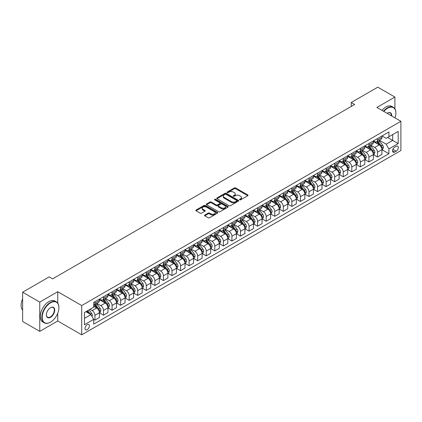 <?xml version="1.0" encoding="UTF-8"?>
<svg xmlns="http://www.w3.org/2000/svg" width="422" height="422" viewBox="0 0 422 422"><rect width="100%" height="100%" fill="white"/><g stroke="black" fill="none" stroke-linecap="round" stroke-linejoin="round"><path stroke-width="0.63" d="M239.685 199.828A0.665 0.385 0 0 0 240.624 199.828L247.767 195.708A0.95 0.549 0 0 0 248.046 195.317A0.95 0.549 0 0 0 247.767 194.927L235.666 187.943A0.95 0.549 0 0 0 234.321 187.943L227.178 192.068A0.665 0.385 0 0 0 226.983 192.337A0.665 0.385 0 0 0 227.178 192.611A0.665 0.385 0 0 0 228.123 192.611L229.046 192.079A3.044 1.757 0 0 1 233.345 192.079L234.358 192.659A3.044 1.757 0 0 1 235.249 193.898A3.044 1.757 0 0 1 234.358 195.143L233.429 195.676A0.665 0.385 0 0 0 233.234 195.95A0.665 0.385 0 0 0 233.429 196.219A0.665 0.385 0 0 0 234.374 196.219L235.297 195.687A3.044 1.757 0 0 1 239.601 195.687L240.609 196.267A3.044 1.757 0 0 1 241.5 197.512A3.044 1.757 0 0 1 240.609 198.751L239.685 199.284A0.665 0.385 0 0 0 239.49 199.559A0.665 0.385 0 0 0 239.685 199.828L239.685 199.284M87.196 329.682A3.102 1.788 120 0 0 89.221 326.95A3.102 1.788 120 0 0 88.747 324.471A3.102 1.788 120 0 0 87.196 324.623A3.102 1.788 120 0 0 85.17 327.356A3.102 1.788 120 0 0 85.645 329.835A3.102 1.788 120 0 0 87.196 329.682M204.807 215.035A0.95 0.549 0 0 0 204.528 215.426A0.95 0.549 0 0 0 204.807 215.811L208.204 217.773A0.95 0.549 0 0 0 209.549 217.773L217.483 213.194A0.95 0.549 0 0 0 217.757 212.804A0.95 0.549 0 0 0 217.483 212.414L205.377 205.43A0.95 0.549 0 0 0 204.037 205.43L196.103 210.008A0.95 0.549 0 0 0 195.824 210.399A0.95 0.549 0 0 0 196.103 210.784L200.202 213.152A0.95 0.549 0 0 0 201.547 213.152L204.944 211.195A0.95 0.549 0 0 0 205.219 210.805A0.95 0.549 0 0 0 204.944 210.414L202.908 209.243A2.543 1.466 0 0 1 202.164 208.204A2.543 1.466 0 0 1 203.731 206.849A2.543 1.466 0 0 1 206.506 207.165L214.471 211.765A2.543 1.466 0 0 1 215.215 212.804A2.543 1.466 0 0 1 213.648 214.16A2.543 1.466 0 0 1 210.873 213.843L209.549 213.078A0.95 0.549 0 0 0 208.204 213.078L204.807 215.035L204.807 215.811M57.745 291.718L39.763 302.099L22.64 292.214L22.64 321.48L39.763 331.365L57.745 320.984L81.715 334.825L81.715 305.56L57.745 291.718L57.745 303.112M394.908 108.813L394.908 97.06L376.925 107.441L400.9 121.283L81.715 305.56M394.908 97.06L377.785 87.175L351.241 102.499L351.241 106.455M22.64 292.214L49.184 276.89L52.608 278.868L354.665 104.477L351.241 102.499M229.114 205.699A0.95 0.549 0 0 0 230.454 205.699L238.388 201.12A0.95 0.549 0 0 0 238.667 200.735A0.95 0.549 0 0 0 238.388 200.344L226.287 193.355A0.95 0.549 0 0 0 224.942 193.355L217.008 197.939A0.95 0.549 0 0 0 216.734 198.324A0.95 0.549 0 0 0 217.008 198.715L229.114 205.699M214.956 199.975A0.665 0.385 0 0 1 215.631 200.07L215.631 199.279L227.933 206.379A0.95 0.549 0 0 1 228.212 206.769A0.95 0.549 0 0 1 227.933 207.155L220.004 211.738A0.95 0.549 0 0 1 218.659 211.738L206.553 204.749L206.553 203.974A0.95 0.549 0 0 0 206.279 204.364A0.95 0.549 0 0 0 206.553 204.749M206.553 203.974L209.95 202.011A0.95 0.549 0 0 1 211.295 202.011L216.201 204.849A0.95 0.549 0 0 0 217.546 204.849L219.799 203.546A0.95 0.549 0 0 0 220.078 203.156A0.95 0.549 0 0 0 219.799 202.771L214.692 199.822A0.665 0.385 0 0 1 214.497 199.548A0.665 0.385 0 0 1 214.909 199.195A0.665 0.385 0 0 1 215.631 199.279M396.174 146.313L394.665 147.183A3.001 1.735 120 0 0 392.708 149.831A3.001 1.735 120 0 0 393.167 152.237A3.001 1.735 120 0 0 394.665 152.089L396.174 151.218A3.001 1.735 120 0 0 398.136 148.57A3.001 1.735 120 0 0 397.677 146.165A3.001 1.735 120 0 0 396.174 146.313M81.715 334.825L400.9 150.548L400.9 121.283M382.031 135.937L386.172 138.326L388.915 136.744L388.915 131.959L93.705 302.4L93.705 307.184L84.458 312.523L84.458 324.703L93.705 319.364L93.705 324.149L388.915 153.708L388.915 148.924L386.172 144.182L379.362 140.246M388.915 136.744L398.162 131.406L398.162 143.585L388.915 148.924M39.763 302.099L39.763 331.365M387.612 137.498L392.682 140.42L392.682 134.571L398.162 131.406M386.172 144.182L392.682 140.42L398.162 143.585M84.458 318.373L90.962 314.617L85.893 311.689M93.705 319.401L94.934 320.113L94.934 315.329A3.877 2.237 -120 0 0 92.196 310.581L90.007 309.315M94.934 320.113L99.386 317.544L99.386 312.76A3.877 2.237 -120 0 0 96.649 308.013L93.705 306.314M99.492 312.855L103.501 315.171L103.501 310.386A3.877 2.237 -120 0 0 100.758 305.639L96.823 303.371M103.501 315.171L107.953 312.602L107.953 307.817A3.877 2.237 -120 0 0 105.21 303.07L99.386 299.71M108.053 307.912L112.062 310.228L112.062 305.444A3.877 2.237 -120 0 0 109.319 300.696L105.389 298.428M112.062 310.228L116.514 307.659L116.514 302.875A3.877 2.237 -120 0 0 113.771 298.127L107.953 294.767M116.614 302.97L120.623 305.285L120.623 300.501A3.877 2.237 -120 0 0 117.88 295.753L113.951 293.485M120.623 305.285L125.076 302.716L125.076 297.927A3.877 2.237 -120 0 0 122.333 293.184L116.514 289.824M125.176 298.027L129.185 300.343L129.185 295.558A3.877 2.237 -120 0 0 126.442 290.811L122.512 288.542M129.185 300.343L133.637 297.774L133.637 292.984A3.877 2.237 -120 0 0 130.894 288.242L125.076 284.882M133.737 293.084L137.746 295.4L137.746 290.616A3.877 2.237 -120 0 0 135.008 285.868L131.073 283.595M137.746 295.4L142.198 292.826L142.198 288.041A3.877 2.237 -120 0 0 139.46 283.299L133.637 279.939M142.298 288.142L146.307 290.457L146.307 285.673A3.877 2.237 -120 0 0 143.57 280.925L139.635 278.652M146.307 290.457L150.76 287.883L150.76 283.099A3.877 2.237 -120 0 0 148.022 278.356L142.198 274.991M150.86 283.199L154.869 285.515L154.869 280.725A3.877 2.237 -120 0 0 152.131 275.983L148.196 273.709M154.869 285.515L159.321 282.94L159.321 278.156A3.877 2.237 -120 0 0 156.583 273.414L150.76 270.048M159.426 278.256L163.43 280.567L163.43 275.782A3.877 2.237 -120 0 0 160.692 271.04L156.757 268.767M163.43 280.567L167.882 277.998L167.882 273.213A3.877 2.237 -120 0 0 165.144 268.466L159.321 265.106M167.988 273.314L171.991 275.624L171.991 270.84A3.877 2.237 -120 0 0 169.254 266.097L165.318 263.824M171.991 275.624L176.443 273.055L176.443 268.271A3.877 2.237 -120 0 0 173.706 263.523L167.882 260.163M176.549 268.371L180.553 270.681L180.553 265.897A3.877 2.237 -120 0 0 177.815 261.155L173.88 258.881M180.553 270.681L185.005 268.112L185.005 263.328A3.877 2.237 -120 0 0 182.267 258.58L176.443 255.22M185.11 263.428L189.114 265.739L189.114 260.954A3.877 2.237 -120 0 0 186.376 256.212L182.441 253.938M189.114 265.739L193.566 263.17L193.566 258.385A3.877 2.237 -120 0 0 190.828 253.638L185.005 250.278M193.672 258.486L197.675 260.796L197.675 256.012A3.877 2.237 -120 0 0 194.938 251.264L191.002 248.996M197.675 260.796L202.127 258.227L202.127 253.443A3.877 2.237 -120 0 0 199.39 248.695L193.566 245.335M202.233 253.543L206.242 255.853L206.242 251.069A3.877 2.237 -120 0 0 203.499 246.321L199.564 244.053M206.242 255.853L210.694 253.284L210.694 248.5A3.877 2.237 -120 0 0 207.951 243.752L202.127 240.392M210.794 248.595L214.803 250.911L214.803 246.126A3.877 2.237 -120 0 0 212.06 241.379L208.13 239.11M214.803 250.911L219.255 248.342L219.255 243.557A3.877 2.237 -120 0 0 216.512 238.81L210.694 235.45M219.356 243.652L223.365 245.968L223.365 241.184A3.877 2.237 -120 0 0 220.622 236.436L216.692 234.168M223.365 245.968L227.817 243.399L227.817 238.615A3.877 2.237 -120 0 0 225.074 233.867L219.255 230.507M227.917 238.71L231.926 241.025L231.926 236.241A3.877 2.237 -120 0 0 229.183 231.493L225.253 229.225M231.926 241.025L236.378 238.456L236.378 233.667A3.877 2.237 -120 0 0 233.635 228.924L227.817 225.564M236.478 233.767L240.487 236.083L240.487 231.298A3.877 2.237 -120 0 0 237.75 226.551L233.814 224.282M240.487 236.083L244.939 233.508L244.939 228.724A3.877 2.237 -120 0 0 242.202 223.982L236.378 220.622M245.04 228.824L249.049 231.14L249.049 226.356A3.877 2.237 -120 0 0 246.311 221.608L242.376 219.334M249.049 231.14L253.501 228.566L253.501 223.781A3.877 2.237 -120 0 0 250.763 219.039L244.939 215.674M253.601 223.882L257.61 226.197L257.61 221.413A3.877 2.237 -120 0 0 254.872 216.665L250.937 214.392M257.61 226.197L262.062 223.623L262.062 218.839A3.877 2.237 -120 0 0 259.324 214.096L253.501 210.731M262.167 218.939L266.171 221.255L266.171 216.465A3.877 2.237 -120 0 0 263.433 211.723L259.498 209.449M266.171 221.255L270.623 218.68L270.623 213.896A3.877 2.237 -120 0 0 267.886 209.154L262.062 205.788M270.729 213.996L274.733 216.307L274.733 211.522A3.877 2.237 -120 0 0 271.995 206.78L268.06 204.506M274.733 216.307L279.185 213.738L279.185 208.953A3.877 2.237 -120 0 0 276.447 204.206L270.623 200.846M279.29 209.054L283.294 211.364L283.294 206.58A3.877 2.237 -120 0 0 280.556 201.837L276.621 199.564M283.294 211.364L287.746 208.795L287.746 204.011A3.877 2.237 -120 0 0 285.008 199.263L279.185 195.903M287.851 204.111L291.855 206.421L291.855 201.637A3.877 2.237 -120 0 0 289.117 196.895L285.182 194.621M291.855 206.421L296.307 203.852L296.307 199.068A3.877 2.237 -120 0 0 293.57 194.32L287.746 190.96M296.413 199.168L300.417 201.479L300.417 196.694A3.877 2.237 -120 0 0 297.679 191.952L293.744 189.678M300.417 201.479L304.869 198.91L304.869 194.125A3.877 2.237 -120 0 0 302.131 189.378L296.307 186.018M304.974 194.225L308.983 196.536L308.983 191.752A3.877 2.237 -120 0 0 306.24 187.004L302.305 184.736M308.983 196.536L313.435 193.967L313.435 189.183A3.877 2.237 -120 0 0 310.692 184.435L304.869 181.075M313.535 189.283L317.544 191.593L317.544 186.809A3.877 2.237 -120 0 0 314.801 182.061L310.872 179.793M317.544 191.593L321.997 189.024L321.997 184.24A3.877 2.237 -120 0 0 319.254 179.492L313.435 176.132M322.097 184.335L326.106 186.651L326.106 181.866A3.877 2.237 -120 0 0 323.363 177.119L319.433 174.85M326.106 186.651L330.558 184.082L330.558 179.297A3.877 2.237 -120 0 0 327.815 174.55L321.997 171.19M330.658 179.392L334.667 181.708L334.667 176.923A3.877 2.237 -120 0 0 331.924 172.176L327.994 169.908M334.667 181.708L339.119 179.139L339.119 174.355A3.877 2.237 -120 0 0 336.376 169.607L330.558 166.247M339.219 174.45L343.228 176.765L343.228 171.981A3.877 2.237 -120 0 0 340.491 167.233L336.556 164.965M343.228 176.765L347.681 174.196L347.681 169.407A3.877 2.237 -120 0 0 344.943 164.664L339.119 161.304M347.781 169.507L351.79 171.823L351.79 167.038A3.877 2.237 -120 0 0 349.052 162.291L345.117 160.017M351.79 171.823L356.242 169.248L356.242 164.464A3.877 2.237 -120 0 0 353.504 159.722L347.681 156.362M356.342 164.564L360.351 166.88L360.351 162.095A3.877 2.237 -120 0 0 357.613 157.348L353.678 155.074M360.351 166.88L364.803 164.306L364.803 159.521A3.877 2.237 -120 0 0 362.065 154.779L356.242 151.414M364.909 159.621L368.912 161.937L368.912 157.148A3.877 2.237 -120 0 0 366.175 152.405L362.24 150.132M368.912 161.937L373.364 159.363L373.364 154.579A3.877 2.237 -120 0 0 370.627 149.836L364.803 146.471M373.47 154.679L377.474 156.995L377.474 152.205A3.877 2.237 -120 0 0 374.736 147.463L370.801 145.189M377.474 156.995L381.926 154.42L381.926 149.636A3.877 2.237 -120 0 0 379.188 144.894L373.364 141.528M373.47 140.879L374.736 141.607A3.877 2.237 -120 0 0 376.672 141.803A3.877 2.237 -120 0 0 377.474 140.025L377.474 138.564M364.909 145.822L366.175 146.55A3.877 2.237 -120 0 0 368.111 146.745A3.877 2.237 -120 0 0 368.912 144.968L368.912 143.506M356.342 150.765L357.613 151.493A3.877 2.237 -120 0 0 359.549 151.688A3.877 2.237 -120 0 0 360.351 149.915L360.351 148.449M347.781 155.707L349.052 156.441A3.877 2.237 -120 0 0 350.988 156.631A3.877 2.237 -120 0 0 351.79 154.858L351.79 153.392M339.219 160.65L340.491 161.383A3.877 2.237 -120 0 0 342.427 161.573A3.877 2.237 -120 0 0 343.228 159.801L343.228 158.334M330.658 165.593L331.924 166.326A3.877 2.237 -120 0 0 333.865 166.516A3.877 2.237 -120 0 0 334.667 164.744L334.667 163.277M322.097 170.535L323.363 171.269A3.877 2.237 -120 0 0 325.304 171.459A3.877 2.237 -120 0 0 326.106 169.686L326.106 168.22M313.535 175.478L314.801 176.211A3.877 2.237 -120 0 0 316.743 176.401A3.877 2.237 -120 0 0 317.544 174.629L317.544 173.168M304.974 180.421L306.24 181.154A3.877 2.237 -120 0 0 308.176 181.344A3.877 2.237 -120 0 0 308.983 179.572L308.983 178.11M296.413 185.363L297.679 186.097A3.877 2.237 -120 0 0 299.615 186.287A3.877 2.237 -120 0 0 300.417 184.514L300.417 183.053M287.851 190.306L289.117 191.039A3.877 2.237 -120 0 0 291.053 191.229A3.877 2.237 -120 0 0 291.855 189.457L291.855 187.996M279.29 195.249L280.556 195.982A3.877 2.237 -120 0 0 282.492 196.177A3.877 2.237 -120 0 0 283.294 194.4L283.294 192.938M270.729 200.197L271.995 200.925A3.877 2.237 -120 0 0 273.931 201.12A3.877 2.237 -120 0 0 274.733 199.342L274.733 197.881M262.167 205.139L263.433 205.867A3.877 2.237 -120 0 0 265.369 206.063A3.877 2.237 -120 0 0 266.171 204.285L266.171 202.824M253.601 210.082L254.872 210.81A3.877 2.237 -120 0 0 256.808 211.005A3.877 2.237 -120 0 0 257.61 209.233L257.61 207.766M245.04 215.025L246.311 215.753A3.877 2.237 -120 0 0 248.247 215.948A3.877 2.237 -120 0 0 249.049 214.176L249.049 212.709M236.478 219.968L237.75 220.701A3.877 2.237 -120 0 0 239.685 220.891A3.877 2.237 -120 0 0 240.487 219.118L240.487 217.652M227.917 224.91L229.183 225.643A3.877 2.237 -120 0 0 231.124 225.833A3.877 2.237 -120 0 0 231.926 224.061L231.926 222.594M219.356 229.853L220.622 230.586A3.877 2.237 -120 0 0 222.563 230.776A3.877 2.237 -120 0 0 223.365 229.004L223.365 227.537M210.794 234.796L212.06 235.529A3.877 2.237 -120 0 0 214.001 235.719A3.877 2.237 -120 0 0 214.803 233.946L214.803 232.485M202.233 239.738L203.499 240.471A3.877 2.237 -120 0 0 205.435 240.661A3.877 2.237 -120 0 0 206.242 238.889L206.242 237.428M193.672 244.681L194.938 245.414A3.877 2.237 -120 0 0 196.874 245.604A3.877 2.237 -120 0 0 197.675 243.832L197.675 242.37M185.11 249.624L186.376 250.357A3.877 2.237 -120 0 0 188.312 250.547A3.877 2.237 -120 0 0 189.114 248.774L189.114 247.313M176.549 254.566L177.815 255.299A3.877 2.237 -120 0 0 179.751 255.489A3.877 2.237 -120 0 0 180.553 253.717L180.553 252.256M167.988 259.509L169.254 260.242A3.877 2.237 -120 0 0 171.19 260.437A3.877 2.237 -120 0 0 171.991 258.66L171.991 257.198M159.426 264.457L160.692 265.185A3.877 2.237 -120 0 0 162.628 265.38A3.877 2.237 -120 0 0 163.43 263.602L163.43 262.141M150.86 269.4L152.131 270.127A3.877 2.237 -120 0 0 154.067 270.323A3.877 2.237 -120 0 0 154.869 268.545L154.869 267.084M142.298 274.342L143.57 275.07A3.877 2.237 -120 0 0 145.506 275.265A3.877 2.237 -120 0 0 146.307 273.493L146.307 272.026M133.737 279.285L135.008 280.013A3.877 2.237 -120 0 0 136.944 280.208A3.877 2.237 -120 0 0 137.746 278.436L137.746 276.969M125.176 284.228L126.442 284.961A3.877 2.237 -120 0 0 128.383 285.151A3.877 2.237 -120 0 0 129.185 283.378L129.185 281.912M116.614 289.17L117.88 289.903A3.877 2.237 -120 0 0 119.822 290.093A3.877 2.237 -120 0 0 120.623 288.321L120.623 286.854M108.053 294.113L109.319 294.846A3.877 2.237 -120 0 0 111.26 295.036A3.877 2.237 -120 0 0 112.062 293.264L112.062 291.797M99.492 299.056L100.758 299.789A3.877 2.237 -120 0 0 102.694 299.979A3.877 2.237 -120 0 0 103.501 298.206L103.501 296.745M382.031 149.736L388.915 153.708M376.672 141.803L381.124 139.228A3.877 2.237 -120 0 0 381.926 137.456L381.926 135.995M368.111 146.745L372.563 144.171A3.877 2.237 -120 0 0 373.364 142.399L373.364 140.937M359.549 151.688L364.001 149.119A3.877 2.237 -120 0 0 364.803 147.341L364.803 145.88M350.988 156.631L355.44 154.062A3.877 2.237 -120 0 0 356.242 152.284L356.242 150.823M342.427 161.573L346.879 159.004A3.877 2.237 -120 0 0 347.681 157.227L347.681 155.765M333.865 166.516L338.317 163.947A3.877 2.237 -120 0 0 339.119 162.175L339.119 160.708M325.304 171.459L329.756 168.89A3.877 2.237 -120 0 0 330.558 167.117L330.558 165.651M316.743 176.401L321.195 173.832A3.877 2.237 -120 0 0 321.997 172.06L321.997 170.593M308.176 181.344L312.628 178.775A3.877 2.237 -120 0 0 313.435 177.003L313.435 175.536M299.615 186.287L304.067 183.718A3.877 2.237 -120 0 0 304.869 181.945L304.869 180.479M291.053 191.229L295.505 188.66A3.877 2.237 -120 0 0 296.307 186.888L296.307 185.427M282.492 196.177L286.944 193.603A3.877 2.237 -120 0 0 287.746 191.831L287.746 190.369M273.931 201.12L278.383 198.546A3.877 2.237 -120 0 0 279.185 196.773L279.185 195.312M265.369 206.063L269.822 203.488A3.877 2.237 -120 0 0 270.623 201.716L270.623 200.255M256.808 211.005L261.26 208.431A3.877 2.237 -120 0 0 262.062 206.659L262.062 205.197M248.247 215.948L252.699 213.379A3.877 2.237 -120 0 0 253.501 211.601L253.501 210.14M239.685 220.891L244.138 218.322A3.877 2.237 -120 0 0 244.939 216.544L244.939 215.083M231.124 225.833L235.576 223.264A3.877 2.237 -120 0 0 236.378 221.487L236.378 220.026M222.563 230.776L227.015 228.207A3.877 2.237 -120 0 0 227.817 226.435L227.817 224.968M214.001 235.719L218.454 233.15A3.877 2.237 -120 0 0 219.255 231.377L219.255 229.911M205.435 240.661L209.887 238.092A3.877 2.237 -120 0 0 210.694 236.32L210.694 234.854M196.874 245.604L201.326 243.035A3.877 2.237 -120 0 0 202.127 241.263L202.127 239.796M188.312 250.547L192.764 247.978A3.877 2.237 -120 0 0 193.566 246.205L193.566 244.739M179.751 255.489L184.203 252.92A3.877 2.237 -120 0 0 185.005 251.148L185.005 249.687M171.19 260.437L175.642 257.863A3.877 2.237 -120 0 0 176.443 256.091L176.443 254.63M162.628 265.38L167.08 262.806A3.877 2.237 -120 0 0 167.882 261.033L167.882 259.572M154.067 270.323L158.519 267.748A3.877 2.237 -120 0 0 159.321 265.976L159.321 264.515M145.506 275.265L149.958 272.696A3.877 2.237 -120 0 0 150.76 270.919L150.76 269.458M136.944 280.208L141.396 277.639A3.877 2.237 -120 0 0 142.198 275.861L142.198 274.4M128.383 285.151L132.835 282.582A3.877 2.237 -120 0 0 133.637 280.804L133.637 279.343M119.822 290.093L124.274 287.524A3.877 2.237 -120 0 0 125.076 285.747L125.076 284.286M111.26 295.036L115.712 292.467A3.877 2.237 -120 0 0 116.514 290.695L116.514 289.228M102.694 299.979L107.146 297.41A3.877 2.237 -120 0 0 107.953 295.637L107.953 294.171M93.705 305.08A3.877 2.237 -120 0 0 94.132 304.921L98.584 302.352A3.877 2.237 -120 0 0 99.386 300.58L99.386 299.114M94.132 304.921A3.877 2.237 -120 0 0 94.934 303.149L94.934 301.688M90.962 314.617L93.705 319.364M57.745 320.984L57.745 313.24M239.949 199.922L240.609 199.543A3.044 1.757 0 0 0 241.5 198.303L241.5 197.512M235.249 193.898L235.249 194.69A3.044 1.757 0 0 1 234.358 195.935L233.698 196.314M247.767 194.927L247.767 195.708L235.666 188.734A0.95 0.549 0 0 0 234.321 188.734L227.447 192.706M238.377 201.13L226.287 194.146A0.95 0.549 0 0 0 224.942 194.146L217.024 198.72L217.008 197.939M236.71 201.004A0.665 0.385 0 0 0 236.906 200.735A0.665 0.385 0 0 0 236.71 200.461L226.087 194.326A0.665 0.385 0 0 0 225.148 194.326L224.172 194.89A3.044 1.757 0 0 0 223.28 196.135A3.044 1.757 0 0 0 224.172 197.375L231.43 201.568A3.044 1.757 0 0 0 235.734 201.568L236.71 201.004L236.71 201.795A0.665 0.385 0 0 0 236.906 201.521L236.906 200.735M223.28 196.135L223.28 196.926A3.044 1.757 0 0 0 224.172 198.166L224.172 197.375M236.71 201.795L235.734 202.36A3.044 1.757 0 0 1 231.43 202.36L224.172 198.166M206.569 204.76L209.95 202.803L209.95 202.011M220.078 203.156L220.078 203.947A0.95 0.549 0 0 1 219.799 204.338L217.546 205.635A0.95 0.549 0 0 1 216.201 205.635L211.295 202.803A0.95 0.549 0 0 0 209.95 202.803M215.631 200.07L227.922 207.165M221.297 207.788A2.543 1.466 0 0 0 224.066 208.104A2.543 1.466 0 0 0 225.638 206.748A2.543 1.466 0 0 0 224.894 205.709L222.088 204.09A0.95 0.549 0 0 0 220.743 204.09L218.49 205.393A0.95 0.549 0 0 0 218.211 205.778A0.95 0.549 0 0 0 218.49 206.168L221.297 207.788L221.297 208.579A2.543 1.466 0 0 0 224.066 208.895A2.543 1.466 0 0 0 225.638 207.54L225.638 206.748M218.211 205.778L218.211 206.569A0.95 0.549 0 0 0 218.49 206.959L218.49 206.168M221.297 208.579L218.49 206.959M215.215 212.804L215.215 213.595A2.543 1.466 0 0 1 213.648 214.951A2.543 1.466 0 0 1 210.873 214.634L209.549 213.864A0.95 0.549 0 0 0 208.204 213.864L204.818 215.821M202.164 208.204L202.164 208.995A2.543 1.466 0 0 0 202.908 210.035L202.908 209.243M204.928 211.2L202.908 210.035M217.467 213.2L205.377 206.221A0.95 0.549 0 0 0 204.037 206.221L196.114 210.794M381.926 149.794L382.749 149.319L383.434 147.341A2.569 1.482 -120 0 0 382.617 145.157L379.816 141.423A7.411 4.278 -120 0 0 379.009 140.452M376.224 143.179A7.411 4.278 -120 0 0 374.704 141.592M381.694 148.222L382.047 147.452A2.569 1.482 -120 0 0 381.314 145.906L378.513 142.172A7.411 4.278 -120 0 0 377.706 141.206M377.015 141.602A6.151 3.55 60 0 1 378.028 142.752L380.396 145.912M376.883 141.681A7.411 4.278 60 0 1 377.69 142.647L379.552 145.131M373.364 154.737L374.187 154.262L374.873 152.284A2.569 1.482 -120 0 0 374.05 150.1L371.254 146.365A7.411 4.278 -120 0 0 370.447 145.395M367.662 148.122A7.411 4.278 -120 0 0 366.143 146.534M373.132 153.165L373.486 152.395A2.569 1.482 -120 0 0 372.753 150.849L369.952 147.114A7.411 4.278 -120 0 0 369.144 146.149M368.453 146.545A6.151 3.55 60 0 1 369.466 147.695L371.835 150.854M368.322 146.624A7.411 4.278 60 0 1 369.129 147.589L370.991 150.074M364.803 159.68L365.626 159.205L366.312 157.227A2.569 1.482 -120 0 0 365.489 155.043L362.693 151.308A7.411 4.278 -120 0 0 361.886 150.337M359.101 153.065A7.411 4.278 -120 0 0 357.582 151.477M364.571 158.108L364.924 157.337A2.569 1.482 -120 0 0 364.191 155.797L361.39 152.057A7.411 4.278 -120 0 0 360.583 151.092M359.892 151.487A6.151 3.55 60 0 1 360.905 152.637L363.273 155.797M359.76 151.567A7.411 4.278 60 0 1 360.567 152.532L362.429 155.016M356.242 164.622L357.065 164.147L357.75 162.175A2.569 1.482 -120 0 0 356.928 159.985L354.132 156.251A7.411 4.278 -120 0 0 353.319 155.28M350.54 158.007A7.411 4.278 -120 0 0 349.02 156.42M356.01 163.05L356.363 162.28A2.569 1.482 -120 0 0 355.63 160.74L352.829 157A7.411 4.278 -120 0 0 352.022 156.035M351.331 156.43A6.151 3.55 60 0 1 352.338 157.58L354.707 160.74M351.199 156.509A7.411 4.278 60 0 1 352.006 157.475L353.868 159.959M347.681 169.565L348.503 169.09L349.189 167.117A2.569 1.482 -120 0 0 348.366 164.928L345.571 161.193A7.411 4.278 -120 0 0 344.758 160.223M341.978 162.95A7.411 4.278 -120 0 0 340.459 161.362M347.448 167.993L347.802 167.223A2.569 1.482 -120 0 0 347.069 165.682L344.268 161.942A7.411 4.278 -120 0 0 343.461 160.977M342.769 161.373A6.151 3.55 60 0 1 343.777 162.523L346.146 165.682M342.638 161.452A7.411 4.278 60 0 1 343.445 162.417L345.307 164.902M395.029 117.891A11.816 6.821 120 0 0 395.899 113.096A11.816 6.821 120 0 0 387.544 108.275A11.816 6.821 120 0 0 383.825 111.424M383.466 111.218A12.106 6.989 -60 0 1 387.338 107.916A12.106 6.989 -60 0 1 393.394 107.315A12.106 6.989 -60 0 1 395.899 112.859A12.106 6.989 -60 0 1 395.899 112.98M387.153 113.344A5.908 3.413 -60 0 1 387.544 113.096L387.544 113.096A5.908 3.413 -60 0 1 391.706 115.971M381.963 110.348A12.106 6.989 -60 0 1 385.829 107.046A12.106 6.989 -60 0 1 391.885 106.45L393.394 107.315M391.305 115.744A5.618 3.244 120 0 0 390.15 112.938A5.618 3.244 120 0 0 387.438 113.159M50.345 322.25L50.55 322.128A11.816 6.821 120 0 0 58.911 307.659A11.816 6.821 120 0 0 50.55 302.832A11.816 6.821 120 0 0 42.195 317.307A11.816 6.821 120 0 0 50.55 322.128L50.345 322.25A12.106 6.989 -60 0 1 44.294 322.851A12.106 6.989 -60 0 1 42.437 313.145A12.106 6.989 -60 0 1 50.345 302.479A12.106 6.989 -60 0 1 56.4 301.878A12.106 6.989 -60 0 1 58.911 307.422A12.106 6.989 -60 0 1 58.906 307.538M50.55 317.307A5.908 3.413 -60 0 1 46.373 314.896A5.908 3.413 -60 0 1 50.55 307.659L50.55 307.659A5.908 3.413 -60 0 1 54.728 310.07A5.908 3.413 -60 0 1 50.55 317.307M46.378 314.775A5.618 3.244 120 0 0 47.538 317.228A5.618 3.244 120 0 0 50.345 316.948A5.618 3.244 120 0 0 54.016 312A5.618 3.244 120 0 0 53.156 307.496A5.618 3.244 120 0 0 50.45 307.717M44.294 322.851L42.786 321.981A12.106 6.989 -60 0 1 40.929 312.275A12.106 6.989 -60 0 1 48.841 301.609A12.106 6.989 -60 0 1 54.892 301.007L56.4 301.878M22.64 310.133A12.106 6.989 -60 0 1 22.64 298.813M339.119 174.513L339.942 174.038L340.623 172.06A2.569 1.482 -120 0 0 339.805 169.871L337.009 166.136A7.411 4.278 -120 0 0 336.197 165.171M333.417 167.898A7.411 4.278 -120 0 0 331.898 166.31M338.882 172.936L339.241 172.165A2.569 1.482 -120 0 0 338.502 170.625L335.706 166.89A7.411 4.278 -120 0 0 334.899 165.92M334.208 166.315A6.151 3.55 60 0 1 335.216 167.465L337.584 170.625M334.076 166.395A7.411 4.278 60 0 1 334.883 167.36L336.745 169.844M330.558 179.455L331.381 178.981L332.061 177.003A2.569 1.482 -120 0 0 331.244 174.813L328.448 171.079A7.411 4.278 -120 0 0 327.636 170.113M324.856 172.841A7.411 4.278 -120 0 0 323.336 171.253M330.32 177.884L330.679 177.113A2.569 1.482 -120 0 0 329.941 175.568L327.145 171.833A7.411 4.278 -120 0 0 326.338 170.863M325.647 171.258A6.151 3.55 60 0 1 326.654 172.408L329.023 175.568M325.515 171.337A7.411 4.278 60 0 1 326.322 172.308L328.184 174.787M321.997 184.398L322.814 183.923L323.5 181.945A2.569 1.482 -120 0 0 322.682 179.756L319.881 176.021A7.411 4.278 -120 0 0 319.074 175.056M316.289 177.783A7.411 4.278 -120 0 0 314.775 176.196M321.759 182.826L322.118 182.056A2.569 1.482 -120 0 0 321.379 180.51L318.584 176.776A7.411 4.278 -120 0 0 317.771 175.805M317.086 176.206A6.151 3.55 60 0 1 318.093 177.351L320.462 180.516M316.954 176.28A7.411 4.278 60 0 1 317.761 177.251L319.623 179.73M313.435 189.341L314.253 188.866L314.939 186.888A2.569 1.482 -120 0 0 314.121 184.704L311.32 180.964A7.411 4.278 -120 0 0 310.513 179.999M307.728 182.726A7.411 4.278 -120 0 0 306.214 181.138M313.198 187.769L313.551 186.999A2.569 1.482 -120 0 0 312.818 185.453L310.022 181.718A7.411 4.278 -120 0 0 309.21 180.748M308.524 181.149A6.151 3.55 60 0 1 309.532 182.293L311.9 185.458M308.392 181.223A7.411 4.278 60 0 1 309.199 182.193L311.061 184.678M304.869 194.284L305.692 193.809L306.377 191.831A2.569 1.482 -120 0 0 305.56 189.647L302.759 185.907A7.411 4.278 -120 0 0 301.952 184.941M299.166 187.669A7.411 4.278 -120 0 0 297.652 186.081M304.637 192.712L304.99 191.941A2.569 1.482 -120 0 0 304.257 190.396L301.461 186.661A7.411 4.278 -120 0 0 300.649 185.691M299.963 186.091A6.151 3.55 60 0 1 300.97 187.236L303.339 190.401M299.826 186.165A7.411 4.278 60 0 1 300.638 187.136L302.495 189.62M296.307 199.226L297.13 198.751L297.816 196.773A2.569 1.482 -120 0 0 296.998 194.589L294.197 190.85A7.411 4.278 -120 0 0 293.39 189.884M290.605 192.611A7.411 4.278 -120 0 0 289.091 191.024M296.075 197.654L296.429 196.884A2.569 1.482 -120 0 0 295.695 195.339L292.894 191.604A7.411 4.278 -120 0 0 292.087 190.633M291.396 191.034A6.151 3.55 60 0 1 292.409 192.179L294.778 195.344M291.264 191.108A7.411 4.278 60 0 1 292.077 192.079L293.934 194.563M287.746 204.169L288.569 203.694L289.255 201.716A2.569 1.482 -120 0 0 288.437 199.532L285.636 195.797A7.411 4.278 -120 0 0 284.829 194.827M282.044 197.554A7.411 4.278 -120 0 0 280.53 195.966M287.514 202.597L287.867 201.827A2.569 1.482 -120 0 0 287.134 200.281L284.333 196.547A7.411 4.278 -120 0 0 283.526 195.576M282.835 195.977A6.151 3.55 60 0 1 283.848 197.127L286.216 200.286M282.703 196.051A7.411 4.278 60 0 1 283.515 197.021L285.372 199.506M279.185 209.112L280.008 208.637L280.693 206.659A2.569 1.482 -120 0 0 279.876 204.475L277.075 200.74A7.411 4.278 -120 0 0 276.268 199.77M273.482 202.497A7.411 4.278 -120 0 0 271.963 200.909M278.953 207.54L279.306 206.769A2.569 1.482 -120 0 0 278.573 205.224L275.772 201.489A7.411 4.278 -120 0 0 274.965 200.519M274.274 200.919A6.151 3.55 60 0 1 275.286 202.069L277.655 205.229M274.142 200.993A7.411 4.278 60 0 1 274.949 201.964L276.811 204.448M270.623 214.054L271.446 213.579L272.132 211.601A2.569 1.482 -120 0 0 271.309 209.417L268.513 205.683A7.411 4.278 -120 0 0 267.706 204.712M264.921 207.439A7.411 4.278 -120 0 0 263.402 205.852M270.391 212.482L270.745 211.712A2.569 1.482 -120 0 0 270.011 210.167L267.21 206.432A7.411 4.278 -120 0 0 266.403 205.467M265.712 205.862A6.151 3.55 60 0 1 266.725 207.012L269.094 210.172M265.58 205.941A7.411 4.278 60 0 1 266.387 206.907L268.25 209.391M262.062 218.997L262.885 218.522L263.571 216.544A2.569 1.482 -120 0 0 262.748 214.36L259.952 210.625A7.411 4.278 -120 0 0 259.145 209.655M256.36 212.382A7.411 4.278 -120 0 0 254.841 210.794M261.83 217.425L262.183 216.655A2.569 1.482 -120 0 0 261.45 215.109L258.649 211.375A7.411 4.278 -120 0 0 257.842 210.409M257.151 210.805A6.151 3.55 60 0 1 258.164 211.955L260.532 215.114M257.019 210.884A7.411 4.278 60 0 1 257.826 211.849L259.688 214.334M253.501 223.94L254.324 223.465L255.009 221.487A2.569 1.482 -120 0 0 254.186 219.303L251.391 215.568A7.411 4.278 -120 0 0 250.578 214.598M247.798 217.325A7.411 4.278 -120 0 0 246.279 215.737M253.269 222.368L253.622 221.597A2.569 1.482 -120 0 0 252.889 220.057L250.088 216.317A7.411 4.278 -120 0 0 249.281 215.352M248.59 215.747A6.151 3.55 60 0 1 249.597 216.897L251.966 220.057M248.458 215.827A7.411 4.278 60 0 1 249.265 216.792L251.127 219.276M244.939 228.882L245.762 228.407L246.448 226.435A2.569 1.482 -120 0 0 245.625 224.246L242.829 220.511A7.411 4.278 -120 0 0 242.017 219.54M239.237 222.267A7.411 4.278 -120 0 0 237.718 220.68M244.707 227.31L245.061 226.54A2.569 1.482 -120 0 0 244.327 225L241.526 221.26A7.411 4.278 -120 0 0 240.719 220.295M240.028 220.69A6.151 3.55 60 0 1 241.036 221.84L243.404 225M239.896 220.769A7.411 4.278 60 0 1 240.704 221.735L242.566 224.219M236.378 233.825L237.201 233.35L237.881 231.377A2.569 1.482 -120 0 0 237.064 229.188L234.268 225.453A7.411 4.278 -120 0 0 233.456 224.483M230.676 227.215A7.411 4.278 -120 0 0 229.157 225.628M236.141 232.253L236.499 231.483A2.569 1.482 -120 0 0 235.761 229.943L232.965 226.203A7.411 4.278 -120 0 0 232.158 225.237M231.467 225.633A6.151 3.55 60 0 1 232.475 226.783L234.843 229.943M231.335 225.712A7.411 4.278 60 0 1 232.142 226.677L234.004 229.162M227.817 238.773L228.64 238.298L229.32 236.32A2.569 1.482 -120 0 0 228.502 234.131L225.707 230.396A7.411 4.278 -120 0 0 224.894 229.431M222.114 232.158A7.411 4.278 -120 0 0 220.595 230.57M227.579 237.196L227.938 236.425A2.569 1.482 -120 0 0 227.2 234.885L224.404 231.15A7.411 4.278 -120 0 0 223.597 230.18M222.906 230.576A6.151 3.55 60 0 1 223.913 231.725L226.282 234.885M222.774 230.655A7.411 4.278 60 0 1 223.581 231.625L225.443 234.105M219.255 243.716L220.073 243.241L220.759 241.263A2.569 1.482 -120 0 0 219.941 239.074L217.14 235.339A7.411 4.278 -120 0 0 216.333 234.374M213.548 237.101A7.411 4.278 -120 0 0 212.034 235.513M219.018 242.144L219.377 241.373A2.569 1.482 -120 0 0 218.638 239.828L215.842 236.093A7.411 4.278 -120 0 0 215.03 235.123M214.344 235.523A6.151 3.55 60 0 1 215.352 236.668L217.72 239.828M214.212 235.597A7.411 4.278 60 0 1 215.02 236.568L216.882 239.047M210.694 248.658L211.512 248.183L212.197 246.205A2.569 1.482 -120 0 0 211.38 244.016L208.579 240.282A7.411 4.278 -120 0 0 207.772 239.316M204.987 242.043A7.411 4.278 -120 0 0 203.473 240.456M210.457 247.086L210.81 246.316A2.569 1.482 -120 0 0 210.077 244.771L207.281 241.036A7.411 4.278 -120 0 0 206.469 240.065M205.783 240.466A6.151 3.55 60 0 1 206.791 241.611L209.159 244.776M205.651 240.54A7.411 4.278 60 0 1 206.458 241.511L208.32 243.995M202.127 253.601L202.95 253.126L203.636 251.148A2.569 1.482 -120 0 0 202.818 248.964L200.017 245.224A7.411 4.278 -120 0 0 199.21 244.259M196.425 246.986A7.411 4.278 -120 0 0 194.911 245.398M201.895 252.029L202.249 251.259A2.569 1.482 -120 0 0 201.516 249.713L198.72 245.979A7.411 4.278 -120 0 0 197.907 245.008M197.222 245.409A6.151 3.55 60 0 1 198.229 246.553L200.598 249.718M197.085 245.483A7.411 4.278 60 0 1 197.897 246.453L199.754 248.938M193.566 258.544L194.389 258.069L195.075 256.091A2.569 1.482 -120 0 0 194.257 253.907L191.456 250.167A7.411 4.278 -120 0 0 190.649 249.202M187.864 251.929A7.411 4.278 -120 0 0 186.35 250.341M193.334 256.972L193.687 256.201A2.569 1.482 -120 0 0 192.954 254.656L190.153 250.921A7.411 4.278 -120 0 0 189.346 249.951M188.655 250.351A6.151 3.55 60 0 1 189.668 251.496L192.036 254.661M188.523 250.425A7.411 4.278 60 0 1 189.336 251.396L191.192 253.88M185.005 263.486L185.828 263.012L186.513 261.033A2.569 1.482 -120 0 0 185.696 258.85L182.895 255.11A7.411 4.278 -120 0 0 182.088 254.144M179.303 256.871A7.411 4.278 -120 0 0 177.789 255.284M184.773 261.914L185.126 261.144A2.569 1.482 -120 0 0 184.393 259.599L181.592 255.864A7.411 4.278 -120 0 0 180.785 254.893M180.094 255.294A6.151 3.55 60 0 1 181.107 256.439L183.475 259.604M179.962 255.368A7.411 4.278 60 0 1 180.774 256.339L182.631 258.823M176.443 268.429L177.266 267.954L177.952 265.976A2.569 1.482 -120 0 0 177.135 263.792L174.333 260.058A7.411 4.278 -120 0 0 173.526 259.087M170.741 261.814A7.411 4.278 -120 0 0 169.222 260.226M176.211 266.857L176.565 266.087A2.569 1.482 -120 0 0 175.832 264.541L173.031 260.807A7.411 4.278 -120 0 0 172.223 259.836M171.532 260.237A6.151 3.55 60 0 1 172.545 261.387L174.914 264.547M171.401 260.311A7.411 4.278 60 0 1 172.208 261.281L174.07 263.766M167.882 273.372L168.705 272.897L169.391 270.919A2.569 1.482 -120 0 0 168.568 268.735L165.772 265A7.411 4.278 -120 0 0 164.965 264.03M162.18 266.757A7.411 4.278 -120 0 0 160.661 265.169M167.65 271.8L168.003 271.029A2.569 1.482 -120 0 0 167.27 269.484L164.469 265.749A7.411 4.278 -120 0 0 163.662 264.784M162.971 265.18A6.151 3.55 60 0 1 163.984 266.329L166.352 269.489M162.839 265.253A7.411 4.278 60 0 1 163.646 266.224L165.508 268.708M159.321 278.314L160.144 277.84L160.829 275.861A2.569 1.482 -120 0 0 160.007 273.678L157.211 269.943A7.411 4.278 -120 0 0 156.404 268.972M153.619 271.699A7.411 4.278 -120 0 0 152.099 270.112M159.089 276.742L159.442 275.972A2.569 1.482 -120 0 0 158.709 274.427L155.908 270.692A7.411 4.278 -120 0 0 155.101 269.727M154.41 270.122A6.151 3.55 60 0 1 155.423 271.272L157.791 274.432M154.278 270.201A7.411 4.278 60 0 1 155.085 271.167L156.947 273.651M150.76 283.257L151.582 282.782L152.268 280.804A2.569 1.482 -120 0 0 151.445 278.62L148.649 274.886A7.411 4.278 -120 0 0 147.837 273.915M145.057 276.642A7.411 4.278 -120 0 0 143.538 275.054M150.527 281.685L150.881 280.915A2.569 1.482 -120 0 0 150.148 279.369L147.347 275.635A7.411 4.278 -120 0 0 146.54 274.669M145.848 275.065A6.151 3.55 60 0 1 146.856 276.215L149.224 279.375M145.717 275.144A7.411 4.278 60 0 1 146.524 276.109L148.386 278.594M142.198 288.2L143.021 287.725L143.702 285.747A2.569 1.482 -120 0 0 142.884 283.563L140.088 279.828A7.411 4.278 -120 0 0 139.276 278.858M136.496 281.585A7.411 4.278 -120 0 0 134.977 279.997M141.966 286.628L142.32 285.858A2.569 1.482 -120 0 0 141.586 284.317L138.785 280.577A7.411 4.278 -120 0 0 137.978 279.612M137.287 280.008A6.151 3.55 60 0 1 138.295 281.157L140.663 284.317M137.155 280.087A7.411 4.278 60 0 1 137.962 281.052L139.824 283.537M133.637 293.142L134.46 292.668L135.14 290.695A2.569 1.482 -120 0 0 134.323 288.506L131.527 284.771A7.411 4.278 -120 0 0 130.714 283.8M127.935 286.527A7.411 4.278 -120 0 0 126.415 284.94M133.399 291.57L133.758 290.8A2.569 1.482 -120 0 0 133.02 289.26L130.224 285.52A7.411 4.278 -120 0 0 129.417 284.555M128.726 284.95A6.151 3.55 60 0 1 129.733 286.1L132.102 289.26M128.594 285.029A7.411 4.278 60 0 1 129.401 285.995L131.263 288.479M125.076 298.085L125.898 297.615L126.579 295.637A2.569 1.482 -120 0 0 125.761 293.448L122.96 289.714A7.411 4.278 -120 0 0 122.153 288.743M119.373 291.475A7.411 4.278 -120 0 0 117.854 289.888M124.838 296.513L125.197 295.743A2.569 1.482 -120 0 0 124.458 294.203L121.663 290.463A7.411 4.278 -120 0 0 120.856 289.497M120.165 289.893A6.151 3.55 60 0 1 121.172 291.043L123.54 294.203M120.033 289.972A7.411 4.278 60 0 1 120.84 290.937L122.702 293.422M116.514 303.033L117.332 302.558L118.018 300.58A2.569 1.482 -120 0 0 117.2 298.391L114.399 294.656A7.411 4.278 -120 0 0 113.592 293.691M110.807 296.418A7.411 4.278 -120 0 0 109.293 294.83M116.277 301.461L116.636 300.686A2.569 1.482 -120 0 0 115.897 299.145L113.101 295.411A7.411 4.278 -120 0 0 112.289 294.44M111.603 294.836A6.151 3.55 60 0 1 112.611 295.986L114.979 299.145M111.471 294.915A7.411 4.278 60 0 1 112.278 295.885L114.14 298.365M107.953 307.976L108.77 307.501L109.456 305.523A2.569 1.482 -120 0 0 108.639 303.334L105.838 299.599A7.411 4.278 -120 0 0 105.031 298.634M102.245 301.361A7.411 4.278 -120 0 0 100.731 299.773M107.715 306.404L108.069 305.633A2.569 1.482 -120 0 0 107.336 304.088L104.54 300.353A7.411 4.278 -120 0 0 103.728 299.383M103.042 299.784A6.151 3.55 60 0 1 104.049 300.928L106.418 304.093M102.91 299.857A7.411 4.278 60 0 1 103.717 300.828L105.579 303.307M99.386 312.918L100.209 312.444L100.895 310.465A2.569 1.482 -120 0 0 100.077 308.282L97.276 304.542A7.411 4.278 -120 0 0 96.469 303.576M99.154 311.346L99.508 310.576A2.569 1.482 -120 0 0 98.774 309.031L95.979 305.296A7.411 4.278 -120 0 0 95.166 304.325M94.481 304.726A6.151 3.55 60 0 1 95.488 305.871L97.857 309.036M94.343 304.8A7.411 4.278 60 0 1 95.156 305.771L97.013 308.255M91.991 316.394L92.334 315.408A2.569 1.482 -120 0 0 91.516 313.224L89.016 309.89M90.445 314.316A2.569 1.482 -120 0 0 90.213 313.973L87.718 310.639M87.074 311.009L88.868 313.409M86.895 311.114L88.414 313.145M92.196 310.581L96.649 308.013M100.758 305.639L105.21 303.07M109.319 300.696L113.771 298.127M117.88 295.753L122.333 293.184M126.442 290.811L130.894 288.242M135.008 285.868L139.46 283.299M143.57 280.925L148.022 278.356M152.131 275.983L156.583 273.414M160.692 271.04L165.144 268.466M169.254 266.097L173.706 263.523M177.815 261.155L182.267 258.58M186.376 256.212L190.828 253.638M194.938 251.264L199.39 248.695M203.499 246.321L207.951 243.752M212.06 241.379L216.512 238.81M220.622 236.436L225.074 233.867M229.183 231.493L233.635 228.924M237.75 226.551L242.202 223.982M246.311 221.608L250.763 219.039M254.872 216.665L259.324 214.096M263.433 211.723L267.886 209.154M271.995 206.78L276.447 204.206M280.556 201.837L285.008 199.263M289.117 196.895L293.57 194.32M297.679 191.952L302.131 189.378M306.24 187.004L310.692 184.435M314.801 182.061L319.254 179.492M323.363 177.119L327.815 174.55M331.924 172.176L336.376 169.607M340.491 167.233L344.943 164.664M349.052 162.291L353.504 159.722M357.613 157.348L362.065 154.779M366.175 152.405L370.627 149.836M374.736 147.463L379.188 144.894M377.474 140.025L381.926 137.456M377.474 152.205L381.926 149.636M368.912 157.148L373.364 154.579M368.912 144.968L373.364 142.399M360.351 162.095L364.803 159.521M360.351 149.915L364.803 147.341M351.79 167.038L356.242 164.464M351.79 154.858L356.242 152.284M343.228 171.981L347.681 169.407M343.228 159.801L347.681 157.227M334.667 176.923L339.119 174.355M334.667 164.744L339.119 162.175M326.106 181.866L330.558 179.297M326.106 169.686L330.558 167.117M317.544 186.809L321.997 184.24M317.544 174.629L321.997 172.06M308.983 191.752L313.435 189.183M308.983 179.572L313.435 177.003M300.417 196.694L304.869 194.125M300.417 184.514L304.869 181.945M291.855 201.637L296.307 199.068M291.855 189.457L296.307 186.888M283.294 206.58L287.746 204.011M283.294 194.4L287.746 191.831M274.733 211.522L279.185 208.953M274.733 199.342L279.185 196.773M266.171 216.465L270.623 213.896M266.171 204.285L270.623 201.716M257.61 221.413L262.062 218.839M257.61 209.233L262.062 206.659M249.049 226.356L253.501 223.781M249.049 214.176L253.501 211.601M240.487 231.298L244.939 228.724M240.487 219.118L244.939 216.544M231.926 236.241L236.378 233.667M231.926 224.061L236.378 221.487M223.365 241.184L227.817 238.615M223.365 229.004L227.817 226.435M214.803 246.126L219.255 243.557M214.803 233.946L219.255 231.377M206.242 251.069L210.694 248.5M206.242 238.889L210.694 236.32M197.675 256.012L202.127 253.443M197.675 243.832L202.127 241.263M189.114 260.954L193.566 258.385M189.114 248.774L193.566 246.205M180.553 265.897L185.005 263.328M180.553 253.717L185.005 251.148M171.991 270.84L176.443 268.271M171.991 258.66L176.443 256.091M163.43 275.782L167.882 273.213M163.43 263.602L167.882 261.033M154.869 280.725L159.321 278.156M154.869 268.545L159.321 265.976M146.307 285.673L150.76 283.099M146.307 273.493L150.76 270.919M137.746 290.616L142.198 288.041M137.746 278.436L142.198 275.861M129.185 295.558L133.637 292.984M129.185 283.378L133.637 280.804M120.623 300.501L125.076 297.927M120.623 288.321L125.076 285.747M112.062 305.444L116.514 302.875M112.062 293.264L116.514 290.695M103.501 310.386L107.953 307.817M103.501 298.206L107.953 295.637M94.934 315.329L99.386 312.76M94.934 303.149L99.386 300.58M392.887 149.325L396.174 151.218M392.544 150.865L394.665 152.089M240.609 199.543L240.609 198.751M233.429 196.219L233.429 195.676M234.358 195.935L234.358 195.143M227.178 192.611L227.178 192.068M234.321 188.734L234.321 187.943M235.666 188.734L235.666 187.943M224.942 194.146L224.942 193.355M226.287 194.146L226.287 193.355M238.388 201.12L238.388 200.344M231.43 202.36L231.43 201.568M235.734 202.36L235.734 201.568M211.295 202.803L211.295 202.011M216.201 205.635L216.201 204.849M217.546 205.635L217.546 204.849M219.799 204.338L219.799 203.546M227.933 207.155L227.933 206.379M208.204 213.864L208.204 213.078M209.549 213.864L209.549 213.078M210.873 214.634L210.873 213.843M204.944 211.195L204.944 210.414M196.103 210.784L196.103 210.008M204.037 206.221L204.037 205.43M205.377 206.221L205.377 205.43M217.483 213.194L217.483 212.414M381.736 148.365L383.419 147.394M378.513 142.172L379.816 141.423M376.498 143.338L377.69 142.647M381.314 145.906L382.617 145.157M381.108 146.909L382.047 147.452M373.175 153.307L374.857 152.337M369.952 147.114L371.254 146.365M367.937 148.28L369.129 147.589M372.753 150.849L374.05 150.1M372.547 151.851L373.486 152.395M364.613 158.25L366.291 157.279M361.39 152.057L362.693 151.308M359.375 153.223L360.567 152.532M364.191 155.797L365.489 155.043M363.986 156.799L364.924 157.337M356.052 163.193L357.729 162.222M352.829 157L354.132 156.251M350.809 158.166L352.006 157.475M355.63 160.74L356.928 159.985M355.424 161.742L356.363 162.28M347.491 168.135L349.168 167.165M344.268 161.942L345.571 161.193M342.247 163.108L343.445 162.417M347.069 165.682L348.366 164.928M346.863 166.685L347.802 167.223M338.924 173.078L340.607 172.107M335.706 166.89L337.009 166.136M333.686 168.051L334.883 167.36M338.502 170.625L339.805 169.871M338.302 171.627L339.241 172.165M330.363 178.021L332.045 177.05M327.145 171.833L328.448 171.079M325.125 172.994L326.322 172.308M329.941 175.568L331.244 174.813M329.74 176.57L330.679 177.113M321.801 182.963L323.484 181.993M318.584 176.776L319.881 176.021M316.563 177.942L317.761 177.251M321.379 180.51L322.682 179.756M321.179 181.513L322.118 182.056M313.24 187.906L314.923 186.935M310.022 181.718L311.32 180.964M308.002 182.884L309.199 182.193M312.818 185.453L314.121 184.704M312.618 186.455L313.551 186.999M304.679 192.849L306.361 191.878M301.461 186.661L302.759 185.907M299.441 187.827L300.638 187.136M304.257 190.396L305.56 189.647M304.056 191.398L304.99 191.941M296.117 197.797L297.8 196.821M292.894 191.604L294.197 190.85M290.879 192.77L292.077 192.079M295.695 195.339L296.998 194.589M295.49 196.341L296.429 196.884M287.556 202.739L289.239 201.769M284.333 196.547L285.636 195.797M282.318 197.712L283.515 197.021M287.134 200.281L288.437 199.532M286.928 201.283L287.867 201.827M278.995 207.682L280.677 206.711M275.772 201.489L277.075 200.74M273.757 202.655L274.949 201.964M278.573 205.224L279.876 204.475M278.367 206.226L279.306 206.769M270.433 212.625L272.116 211.654M267.21 206.432L268.513 205.683M265.195 207.598L266.387 206.907M270.011 210.167L271.309 209.417M269.806 211.169L270.745 211.712M261.872 217.567L263.55 216.597M258.649 211.375L259.952 210.625M256.634 212.54L257.826 211.849M261.45 215.109L262.748 214.36M261.244 216.111L262.183 216.655M253.311 222.51L254.988 221.539M250.088 216.317L251.391 215.568M248.067 217.483L249.265 216.792M252.889 220.057L254.186 219.303M252.683 221.059L253.622 221.597M244.749 227.453L246.427 226.482M241.526 221.26L242.829 220.511M239.506 222.426L240.704 221.735M244.327 225L245.625 224.246M244.122 226.002L245.061 226.54M236.183 232.395L237.866 231.425M232.965 226.203L234.268 225.453M230.945 227.368L232.142 226.677M235.761 229.943L237.064 229.188M235.56 230.945L236.499 231.483M227.622 237.338L229.304 236.367M224.404 231.15L225.707 230.396M222.383 232.311L223.581 231.625M227.2 234.885L228.502 234.131M226.999 235.887L227.938 236.425M219.06 242.281L220.743 241.31M215.842 236.093L217.14 235.339M213.822 237.254L215.02 236.568M218.638 239.828L219.941 239.074M218.438 240.83L219.377 241.373M210.499 247.223L212.182 246.253M207.281 241.036L208.579 240.282M205.261 242.202L206.458 241.511M210.077 244.771L211.38 244.016M209.876 245.773L210.81 246.316M201.938 252.166L203.62 251.195M198.72 245.979L200.017 245.224M196.699 247.144L197.897 246.453M201.516 249.713L202.818 248.964M201.315 250.715L202.249 251.259M193.376 257.109L195.059 256.138M190.153 250.921L191.456 250.167M188.138 252.087L189.336 251.396M192.954 254.656L194.257 253.907M192.748 255.658L193.687 256.201M184.815 262.057L186.498 261.086M181.592 255.864L182.895 255.11M179.577 257.03L180.774 256.339M184.393 259.599L185.696 258.85M184.187 260.601L185.126 261.144M176.254 266.999L177.936 266.029M173.031 260.807L174.333 260.058M171.015 261.972L172.208 261.281M175.832 264.541L177.135 263.792M175.626 265.543L176.565 266.087M167.692 271.942L169.375 270.971M164.469 265.749L165.772 265M162.454 266.915L163.646 266.224M167.27 269.484L168.568 268.735M167.065 270.486L168.003 271.029M159.131 276.885L160.808 275.914M155.908 270.692L157.211 269.943M153.893 271.858L155.085 271.167M158.709 274.427L160.007 273.678M158.503 275.429L159.442 275.972M150.57 281.827L152.247 280.857M147.347 275.635L148.649 274.886M145.326 276.8L146.524 276.109M150.148 279.369L151.445 278.62M149.942 280.372L150.881 280.915M142.008 286.77L143.686 285.799M138.785 280.577L140.088 279.828M136.765 281.743L137.962 281.052M141.586 284.317L142.884 283.563M141.381 285.319L142.32 285.858M133.442 291.713L135.124 290.742M130.224 285.52L131.527 284.771M128.204 286.686L129.401 285.995M133.02 289.26L134.323 288.506M132.819 290.262L133.758 290.8M124.88 296.655L126.563 295.685M121.663 290.463L122.96 289.714M119.642 291.628L120.84 290.937M124.458 294.203L125.761 293.448M124.258 295.205L125.197 295.743M116.319 301.598L118.002 300.628M113.101 295.411L114.399 294.656M111.081 296.571L112.278 295.885M115.897 299.145L117.2 298.391M115.697 300.147L116.636 300.686M107.758 306.541L109.44 305.57M104.54 300.353L105.838 299.599M102.52 301.519L103.717 300.828M107.336 304.088L108.639 303.334M107.135 305.09L108.069 305.633M99.196 311.483L100.879 310.513M95.979 305.296L97.276 304.542M93.958 306.462L95.156 305.771M98.774 309.031L100.077 308.282M98.574 310.033L99.508 310.576M91.664 315.835L92.318 315.456M90.213 313.973L91.516 313.224"/></g></svg>
